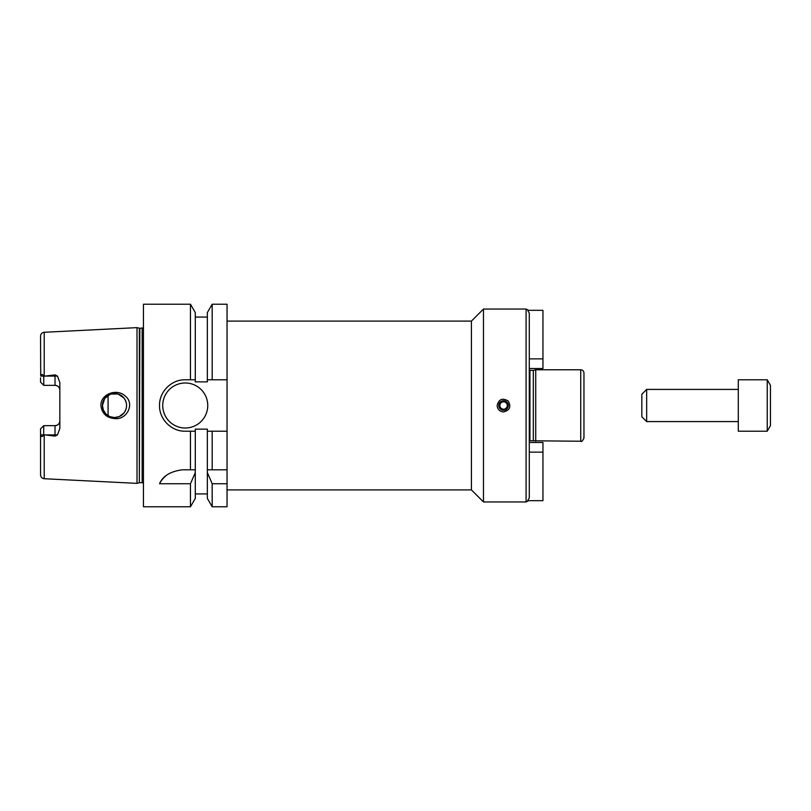 <?xml version="1.0" encoding="UTF-8"?>
<svg xmlns="http://www.w3.org/2000/svg" width="811" height="811" viewBox="0 0 811 811"><rect width="100%" height="100%" fill="white"/><g stroke="black" fill="none" stroke-linecap="round" stroke-linejoin="round"><path stroke-width="1.22" d="M542.954 452.122L529.289 452.122L529.289 497.853L527.667 500.681L542.954 500.681L542.954 442.482L529.289 442.482L529.289 440.758L580.737 441.235C581.477 442.086 582.551 441.012 583.961 438.011L583.961 372.989C583.768 371.032 582.693 369.958 580.737 369.765L580.737 441.235M533.324 440.586L533.324 370.414L529.289 370.242L529.289 368.518L542.954 368.518L542.954 358.878L529.289 358.878L529.289 313.147L529.289 497.853M529.289 313.147L527.667 310.319L542.954 310.319L542.954 358.878M227.039 321.095L471.414 321.095L483.478 309.042L526.075 309.042L526.075 501.958L528.65 500.681M483.478 309.042L483.478 501.958L526.075 501.958M503.57 411.927C499.667 411.552 497.518 409.403 497.143 405.5C498.806 399.184 502.465 397.664 508.122 400.948C511.406 406.605 509.886 410.265 503.57 411.927M498.806 405.5A4.765 4.765 0 0 0 505.952 409.626A4.765 4.765 0 0 0 505.952 401.374A4.765 4.765 0 0 0 498.806 405.5M499.86 405.5A3.71 3.71 0 0 0 505.425 408.714A3.71 3.71 0 0 0 505.425 402.286A3.71 3.71 0 0 0 499.86 405.5M533.324 370.414L535.726 369.765L535.726 441.235M535.726 369.765L580.737 369.765M583.961 432.537L583.961 423.595M471.414 321.095L471.414 489.905L483.478 501.958M227.039 431.219L207.352 431.219L207.352 429.131L195.289 429.131L195.289 431.219L185.243 431.219C171.456 431.533 159.209 419.287 159.524 405.5C159.209 391.713 171.456 379.467 185.243 379.781L195.289 379.781L195.289 381.869L207.352 381.869L207.352 312.58L212.178 304.216L227.039 304.216L227.039 506.784L212.178 506.784L212.178 483.751L207.352 472.57L207.352 498.42L212.178 506.784M195.289 431.219L195.289 472.57L190.463 483.751L190.463 506.784L143.446 506.784L143.446 304.216L190.463 304.216L190.463 379.781M190.463 483.751L159.524 483.751C162.839 475.986 170.462 471.343 182.384 469.812L195.289 469.812M190.463 431.219L190.463 469.812M195.289 472.57L195.289 498.42L190.463 506.784M207.352 472.57L207.352 469.812L227.039 469.812M207.352 431.219L207.352 469.812M227.039 483.751L212.178 483.751M166.204 475.54A25.719 25.719 0 0 0 159.524 483.751M212.178 431.219L212.178 469.812M212.178 304.216L212.178 379.781L227.039 379.781M207.352 379.781L212.178 379.781M190.463 304.216L195.289 312.58L195.289 379.781M207.748 405.5A22.505 22.505 0 0 1 173.99 424.994A22.505 22.505 0 0 1 173.99 386.006A22.505 22.505 0 0 1 207.748 405.5M108.076 395.302L108.076 415.698M124.032 412.89C127.388 407.963 127.388 403.037 124.032 398.11L117.97 393.953L110.631 394.085L104.72 398.454L102.45 405.5A12.053 12.053 0 0 0 120.535 415.942A12.053 12.053 0 0 0 120.535 395.058A12.053 12.053 0 0 0 102.45 405.5L103.362 410.123L105.977 414.026L109.88 416.641L114.503 417.553L119.126 416.641L124.032 412.89M115.111 418.628C106.707 418.01 101.963 413.63 100.899 405.5C100.706 393.832 116.845 388.256 125.016 395.839C135.173 403.351 127.094 419.804 115.111 418.628M44.22 332.277C41.979 332.591 40.753 333.879 40.55 336.129L40.712 376.081C41.473 373.932 42.446 373.932 43.632 376.081L44.22 376.203L44.22 332.277L137.008 327.634L137.008 483.366L44.22 478.723C41.979 478.409 40.753 477.121 40.55 474.871L40.55 428.877L43.764 425.663L43.125 426.302L43.764 425.663L43.632 434.919C42.446 437.068 41.473 437.068 40.712 434.919L40.55 433.145M44.22 376.203L55.016 374.885L55.016 385.337C57.997 385.671 59.598 387.273 59.842 390.162A4.825 4.825 0 0 0 55.016 385.337L43.764 385.337L40.55 382.123L40.55 377.855M55.016 436.115L45.223 434.919L55.016 434.919L55.016 436.115L57.469 434.919L59.842 428.451L59.842 382.549L57.469 376.081L55.016 374.885M45.223 434.919L43.764 434.676M59.842 420.838C59.598 423.727 57.997 425.329 55.016 425.663A4.825 4.825 0 0 0 59.842 420.838A4.825 4.825 0 0 1 55.016 425.663L55.016 434.919L57.469 434.919M40.55 428.877L43.764 425.663L55.016 425.663M40.55 382.123L43.764 385.337L43.764 376.324M143.446 327.837L139.847 328.333L137.008 327.634M738.294 379.781L738.294 431.219L767.236 431.219L767.236 379.781L738.294 379.781M767.236 379.781L770.45 385.347L770.45 425.653L767.236 431.219M646.661 421.578L646.661 389.422L641.836 394.247L641.836 416.753L646.661 421.578L738.294 421.578M646.661 389.422L738.294 389.422M529.938 370.414L529.938 440.586M44.22 434.797L44.22 478.723M40.712 434.919L43.632 434.919M40.712 376.081L43.632 376.081M45.223 376.081L57.469 376.081M139.35 328.262L139.35 482.738L137.008 483.366M139.847 328.333L139.35 482.738M142.158 328.333L142.158 482.667L143.446 483.163M526.075 309.042L528.65 310.319M227.039 489.905L471.414 489.905M195.289 493.919L207.352 493.919M195.289 317.081L207.352 317.081M139.847 482.667L142.158 482.667"/></g></svg>
